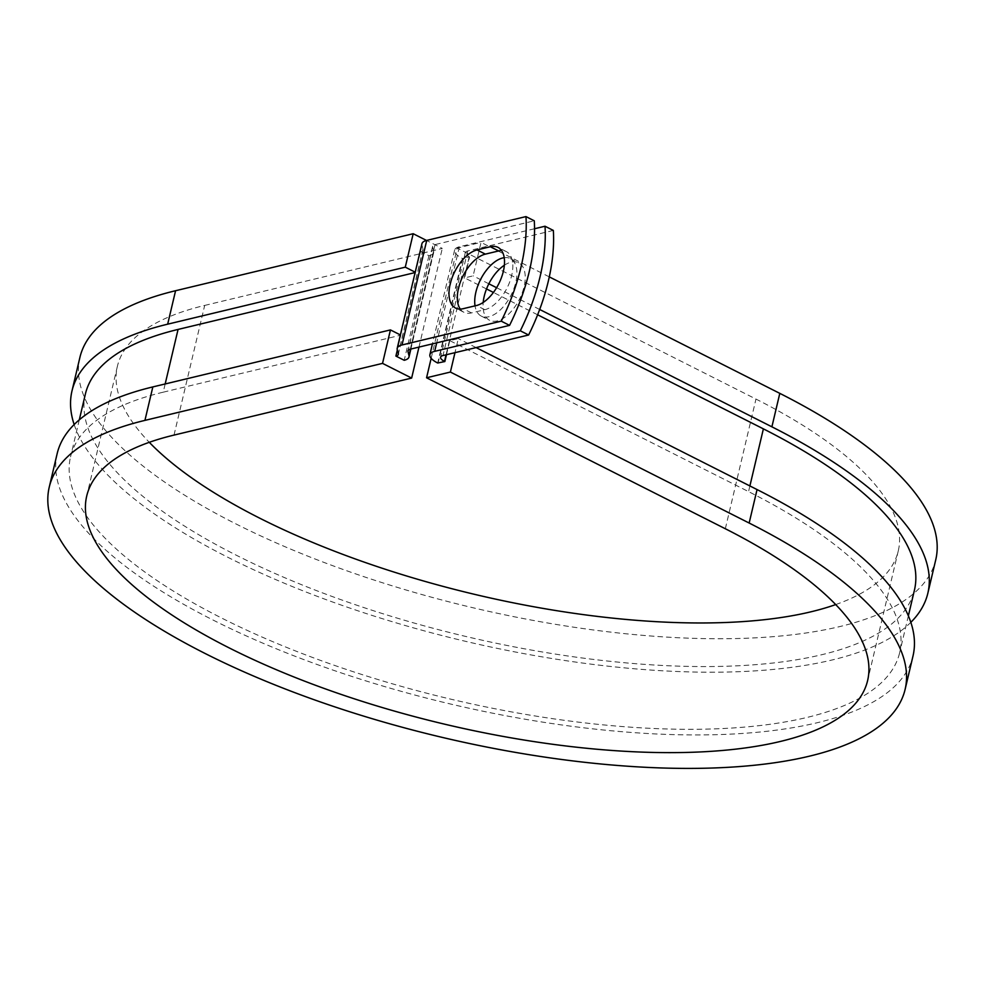 <?xml version="1.0" encoding="UTF-8"?>
<svg xmlns="http://www.w3.org/2000/svg" width="985" height="985" viewBox="0 0 985 985"><rect width="100%" height="100%" fill="white"/><g stroke="black" fill="none" stroke-linecap="round" stroke-linejoin="round"><path stroke-width="0.74" stroke-dasharray="4.92 3.69" d="M460.278 309.081A32.209 17.139 -63.2 0 0 463.886 312.27A32.209 17.139 -63.2 0 0 471.47 312.91L484.792 309.709A32.209 17.139 -63.2 0 0 511.658 275.541A32.209 17.139 -63.2 0 0 506.265 251.569A32.209 17.139 -63.2 0 0 501.562 250.559M504.369 265.224A32.209 17.139 116.8 0 1 518.664 262.798A32.209 17.139 116.8 0 1 524.057 286.77A32.209 17.139 116.8 0 1 489.607 320.297A32.209 17.139 116.8 0 1 483.192 302.457M504.221 257.688A32.209 17.139 116.8 0 1 510.341 258.599A32.209 17.139 116.8 0 1 515.734 282.572A32.209 17.139 116.8 0 1 481.283 316.099A32.209 17.139 116.8 0 1 475.029 305.855M553.336 230.428L467.715 250.966A11.007 3.829 -166.7 0 0 465.314 252.64A11.007 3.829 -166.7 0 0 469.217 256.802L462.753 258.612L438.042 363.182M534.547 228.742L459.392 246.767A22.015 7.671 -166.7 0 0 454.602 250.104A22.015 7.671 -166.7 0 0 462.408 258.439L462.753 258.612M421.937 243.738A22.015 7.671 13.3 0 0 421.974 245.179L422.996 249.131A11.007 3.829 -166.7 0 1 423.008 249.845A11.007 3.829 -166.7 0 1 420.62 251.507L428.931 255.718A22.015 7.671 -166.7 0 0 433.72 252.369A22.015 7.671 -166.7 0 0 433.683 250.941L432.661 246.989A11.007 3.829 13.3 0 1 432.649 246.275A11.007 3.829 13.3 0 1 435.038 244.6L534.276 220.8M428.931 255.718L404.207 360.288M537.638 314.794L493.423 292.447M486.528 288.962L464.625 277.893L469.562 256.974M446.464 354.711L449.788 340.638L458.296 338.594L454.971 352.667M165.172 383.965L163.227 392.178A425.963 148.366 -166.7 0 0 70.551 456.831A425.963 148.366 -166.7 0 0 450.958 699.202A425.963 148.366 -166.7 0 0 899.625 652.809A425.963 148.366 -166.7 0 0 748.551 491.613L449.788 340.638M85.375 394.086A425.963 148.366 -166.7 0 0 465.782 636.458A425.963 148.366 -166.7 0 0 914.449 590.064M415.128 272.562L400.378 334.937M163.227 392.178L400.846 335.171L397.324 350.032M420.62 251.507L415.214 272.192M549.298 276.883L481.037 242.384L473.132 275.849L464.625 277.893M539.682 309.475L496.6 287.706M488.843 283.791L473.132 275.849M431.159 358.318L457.212 248.109L481.037 242.384M835.711 604.581A401.203 139.735 -166.7 0 0 898.271 550.91A401.203 139.735 -166.7 0 0 755.975 399.073L457.212 248.109M476.112 347.594L458.296 338.594M79.896 357.457A439.716 153.155 -166.7 0 0 472.591 607.659A439.716 153.155 -166.7 0 0 935.75 559.775M74.158 424.56A439.716 153.155 -166.7 0 0 464.686 641.124A439.716 153.155 -166.7 0 0 910.842 622.335M174.025 435.087L204.683 305.424A401.203 139.735 -166.7 0 0 117.387 366.321A401.203 139.735 -166.7 0 0 149.289 442.314M57.155 453.666A439.716 153.155 -166.7 0 0 449.849 703.856A439.716 153.155 -166.7 0 0 913.009 655.973M204.683 305.424L442.29 248.417L426.53 240.451M418.97 347.102L442.29 248.417M462.408 258.439L437.697 363.009M435.038 244.6L410.326 349.17M459.392 246.767L436.687 342.854M467.715 250.966L442.991 355.536M432.661 246.989L408.258 350.217M433.683 250.941L410.474 349.133M469.217 256.802L446.057 354.809M749.893 485.95L748.551 491.613M422.996 249.131L398.272 353.701M421.974 245.179L397.25 349.749M471.47 312.91L463.147 308.699M484.792 309.709L476.481 305.51M725.329 528.748L755.975 399.073M506.265 251.569L497.954 247.37M481.283 316.099L489.607 320.297M432.649 246.275L407.925 350.845M433.72 252.369L410.868 349.047M454.602 250.104L432.44 343.863M465.314 252.64L440.59 357.21M79.293 419.844L70.551 456.831M908.367 615.822L899.625 652.809M423.008 249.845L398.297 354.415M510.341 258.599L518.664 262.798M463.886 312.27L455.562 308.071M117.387 366.321L86.729 495.984M898.271 550.91L867.613 680.573"/><path stroke-width="1.48" d="M503.347 271.343A32.209 17.139 -63.2 0 0 497.954 247.37A32.209 17.139 -63.2 0 0 490.37 246.73L477.048 249.931A32.209 17.139 -63.2 0 0 452.078 277.807A32.209 17.139 -63.2 0 0 455.562 308.071A32.209 17.139 -63.2 0 0 463.147 308.699L476.481 305.51A32.209 17.139 -63.2 0 0 503.347 271.343M501.562 250.559A32.209 17.139 -63.2 0 0 498.681 250.941L485.359 254.13A32.209 17.139 -63.2 0 0 462.076 277.942A32.209 17.139 -63.2 0 0 460.278 309.081M483.192 302.457A32.209 17.139 116.8 0 1 484.201 296.325A32.209 17.139 116.8 0 1 504.369 265.224M475.029 305.855A32.209 17.139 116.8 0 1 475.89 292.126A32.209 17.139 116.8 0 1 504.221 257.688M520.302 330.8A143.281 76.264 -63.2 0 0 545.013 226.23L553.336 230.428A143.281 76.264 116.8 0 1 528.613 334.998L520.302 330.8L434.68 351.337A22.015 7.671 -166.7 0 0 429.891 354.674A22.015 7.671 -166.7 0 0 437.697 363.009L444.851 361.544L446.464 354.711M528.613 334.998L442.991 355.536A11.007 3.829 -166.7 0 0 440.59 357.21A11.007 3.829 -166.7 0 0 444.494 361.372L444.851 361.544M545.013 226.23L534.547 228.742M410.868 349.047L408.997 356.939A22.015 7.671 -166.7 0 1 404.207 360.288L395.896 356.077A11.007 3.829 -166.7 0 0 398.297 354.415A11.007 3.829 -166.7 0 0 398.272 353.701L397.25 349.749A22.015 7.671 13.3 0 1 397.214 348.308A22.015 7.671 13.3 0 1 402.003 344.972L501.242 321.159L509.565 325.37A143.281 76.264 116.8 0 0 534.276 220.8L525.965 216.589A143.281 76.264 116.8 0 1 501.242 321.159M397.214 348.308L421.937 243.738A22.015 7.671 13.3 0 1 426.727 240.402L525.965 216.589M408.997 356.939A22.015 7.671 -166.7 0 0 408.972 355.511L407.95 351.559A11.007 3.829 13.3 0 1 407.925 350.845A11.007 3.829 13.3 0 1 410.326 349.17L509.565 325.37M908.367 615.822L914.449 590.064A425.963 148.366 -166.7 0 0 763.387 428.869L537.638 314.794M493.423 292.447L486.528 288.962M415.128 272.562L178.063 329.433A425.963 148.366 -166.7 0 0 85.375 394.086L79.293 419.844M395.896 356.077L397.324 350.032M910.842 622.335A439.716 153.155 -166.7 0 0 927.845 593.229L935.75 559.775A439.716 153.155 -166.7 0 0 779.8 393.36L549.298 276.883M927.845 593.229A439.716 153.155 -166.7 0 0 771.895 426.825L539.682 309.475M496.6 287.706L488.843 283.791M144.93 420.386A439.716 153.155 -166.7 0 0 49.25 487.119L57.155 453.666A439.716 153.155 -166.7 0 1 152.835 386.92L144.93 420.386L382.537 363.379L411.644 378.08L174.025 435.087A401.203 139.735 -166.7 0 0 86.729 495.984A401.203 139.735 -166.7 0 0 445.023 724.27A401.203 139.735 -166.7 0 0 867.613 680.573A401.203 139.735 -166.7 0 0 725.329 528.748L426.567 377.772L431.159 358.318M49.25 487.119A439.716 153.155 -166.7 0 0 441.945 737.322A439.716 153.155 -166.7 0 0 905.104 689.438L913.009 655.973A439.716 153.155 -166.7 0 0 757.059 489.57L476.112 347.594M454.971 352.667L450.391 372.059L426.567 377.772M905.104 689.438A439.716 153.155 -166.7 0 0 749.154 523.035L450.391 372.059M426.53 240.451L413.195 233.716L175.576 290.723A439.716 153.155 -166.7 0 0 79.896 357.457L71.991 390.922A439.716 153.155 -166.7 0 0 74.158 424.56M175.576 290.723L167.672 324.176A439.716 153.155 -166.7 0 0 71.991 390.922M149.289 442.314A401.203 139.735 -166.7 0 0 475.681 594.608A401.203 139.735 -166.7 0 0 835.711 604.581M167.672 324.176L405.278 267.169L415.214 272.192M413.195 233.716L405.278 267.169M411.644 378.08L418.97 347.102M152.835 386.92L390.442 329.913L382.537 363.379M400.378 334.937L390.442 329.913M498.681 250.941L490.37 246.73M426.727 240.402L402.003 344.972M436.687 342.854L434.68 351.337M408.258 350.217L407.95 351.559M410.474 349.133L408.972 355.511M446.057 354.809L444.494 361.372M763.387 428.869L749.893 485.95M178.063 329.433L165.172 383.965M485.359 254.13L477.048 249.931M779.8 393.36L771.895 426.825M757.059 489.57L749.154 523.035M432.44 343.863L429.891 354.674"/></g></svg>
